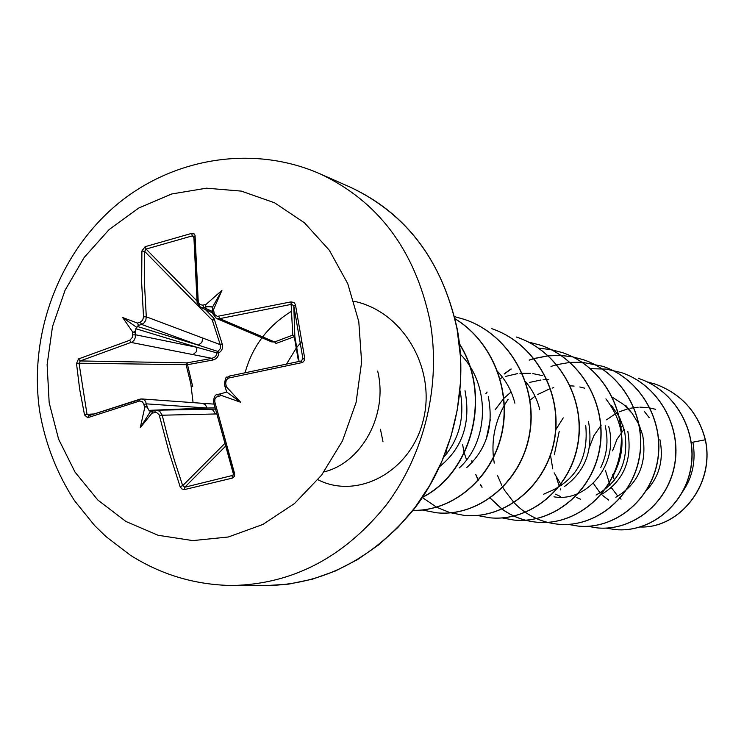 <?xml version="1.0" encoding="UTF-8"?>
<svg xmlns="http://www.w3.org/2000/svg" width="744" height="744" viewBox="0 0 744 744"><rect width="100%" height="100%" fill="white"/><g stroke="black" fill="none" stroke-linecap="round" stroke-linejoin="round"><path stroke-width="1.12" d="M232.268 478.132L184.577 489.561L184.782 487.227L233.021 475.332L233.449 473.454L213.584 402.095L233.309 473.649L234.695 473.974L234.397 476.411L232.268 478.132L232.193 475.834L233.393 474.458M213.528 309.634L221.935 290.337L212.598 306.984L212.384 310.973L213.528 309.634L214.365 314.321L217.313 316.377L291.016 301.887L293.917 302.483L295.405 304.482L304.696 358.152L302.91 358.673L293.778 305.738L291.555 304.315L219.74 318.637L216.253 318.367L212.719 313.652L216.392 318.404M193.849 236.332L192.361 235.867L146.084 249.063L144.643 251.37L144.438 283.204L146.298 316.814L220.215 344.639L212.338 320.273L214.412 319.539L222.205 343.97C223.228 347.811 222.112 350.768 218.838 352.851C218.541 356.757 216.458 359.157 212.598 360.068L187.516 364.709L186.967 362.877L212.031 358.348L131.167 342.445L129.67 340.296L132.432 337.339L132.423 331.601L134.115 332.401L135.148 331.071L135.315 337.581L134.162 340.138L132.274 341.942L80.278 360.942L79.031 363.212L76.511 363.518L78.511 358.933L129.67 340.296M193.077 402.634L190.817 383.802L186.205 365.062L186.967 362.877L80.278 360.942L78.511 358.933M49.169 402.755L47.123 364.644L52.508 326.56L65.063 290.253L84.221 257.396L109.163 229.533L138.775 208.022L171.725 193.97L206.469 188.185L241.335 191.115L274.573 202.796L304.445 222.8L329.322 250.235L347.801 283.771L358.794 321.696L361.621 361.993L356.088 402.467L342.463 440.904L321.538 475.202L294.484 503.549L262.837 524.474L228.324 536.991L192.798 540.6L158.091 535.271L125.913 521.47L97.808 500.024L75.032 472.105L58.599 439.155L49.169 402.755M304.696 358.152L304.454 360.31L303.106 362.021L301.497 362.719L301.292 360.97L302.91 358.673L302.901 359.389M301.497 362.719L228.575 378.054L226.288 379.924L225.683 383.374L224.4 383.802L225.004 386.071M240.684 402.272L226.39 386.824L224.986 386.629L226.771 392.032L220.708 393.79L220.038 394.422L220.503 395.138L240.684 402.272L226.771 392.032M221.201 395.483L216.244 397.147L214.886 399.203L214.784 401.732L213.584 402.095C213.742 396.803 215.276 394.218 218.187 394.339L221.135 393.632M184.577 489.561L181.927 488.994L180.104 486.66L182.68 485.665L184.782 487.227L225.088 446.698M180.104 486.66L168.935 451.627L159.179 414.836L156.482 412.381L151.953 413.143L152.501 411.153L150.762 411.841L148.977 410.363L207.037 408.01L146.615 403.871L143.899 404.392L142.532 401.881L139.807 400.942L87.69 417.709L84.537 414.929L79.655 389.196L76.511 363.518M139.798 399.23L88.471 415.784L141.76 398.942L144.057 399.77L145.536 401.276L147.461 407.675L145.991 406.336L144.736 407.489L140.272 427.67L151.953 413.143M655.576 409.293L648.721 407.749M647.261 407.545L639.849 407.154M638.157 407.21L629.991 408.279M628.141 408.707L619.092 411.878M615.576 413.645L606.63 419.811M601.226 425.103L594.019 435.454L589.453 447.107M563.236 417.877L555.796 429.753M550.504 455.17L552.755 468.878M615.827 497.271C638.445 484.037 647.401 463.317 642.677 435.119L638.957 424.499L632.13 413.301L623.714 404.587L612.293 397.184M596.056 495.039C619.882 481.638 629.359 460.145 624.486 430.571L619.547 417.365L611.652 405.694M584.552 388.154L579.809 386.954M574.126 386.08L570.257 385.82M553.759 387.643L552.113 388.098M549.695 388.861L537.763 394.469M535.01 396.264L529.849 400.263M548.802 379.654L547.054 379.645M546.877 379.645L543.046 379.803M540.739 380.026L529.468 382.435M526.938 383.3L526.203 383.579M511.091 391.967L503.921 398.31M503.716 398.524L495.132 409.767M490.287 419.728L486.269 439.053M542.441 375.618L532.797 373.59M530.649 373.358L519.944 373.358M517.489 373.627L505.474 376.445M502.674 377.478L500.08 378.575M539.698 409.377C537.094 398.998 532.388 389.744 525.552 381.616M514.867 403.174C511.807 391.028 506.022 380.444 497.522 371.423M605.402 470.329L610.015 485.172M611.326 487.599L617.864 496.202M619.287 497.596L621.063 499.168M593.294 483.247L600.092 492.9M602.882 495.662L608.685 500.098M645.941 491.003C659.351 476.885 663.992 459.69 659.863 439.416M554.15 472.849L561.488 485.414M576.563 497.531L580.608 499.28M600.613 494.955C623.556 481.405 632.633 460.22 627.834 431.408M555.498 494.165L560.66 496.536M553.945 496.815C586.932 502.721 619.073 464.07 608.75 426.638M600.752 467.539C607.104 454.435 608.592 440.504 605.207 425.754M564.417 486.548C585.491 471.296 593.517 449.636 588.495 421.578M543.622 494.202L552.922 490.073C577.558 477.629 588.495 456.146 585.751 425.642M462.554 444.261L464.163 452.705M464.265 453.068L466.59 459.839M380.454 429.279L383.03 441.88M466.758 467.548C486.762 449.357 493.932 425.68 488.278 396.524M439.89 466.386C462.61 447.888 470.989 422.657 465.009 390.702M443.991 456.946C459.597 438.569 464.963 416.547 460.09 390.86M612.554 474.765L614.432 480.159M623.007 425.512L621.054 427.27M612.591 450.836L617.027 439.23L624.123 429.158M691.325 442.41L692.915 442.187C696.031 460.443 692.729 476.755 683.02 491.114M692.915 442.187L705.293 439.778C715.124 484.763 679.105 528.473 640.277 526.985M705.414 439.816C698.197 412.511 681.625 393.976 655.687 384.22L655.548 384.174C681.495 393.939 698.077 412.474 705.293 439.778L705.414 439.816C715.272 484.865 679.105 528.612 640.231 526.994M460.49 354.423C490.938 384.946 488.985 441.248 459.299 467.92M605.904 398.877C624.653 423.615 627.034 449.329 613.037 476.002M301.822 341.301L296.698 347.522M296.233 348.155L286.673 363.825M317.948 479.741C357.092 499.856 410.297 472.338 423.066 420.983C436.654 369.935 403.946 311.699 353.977 301.255M291.815 311.085C268.054 325.621 252.495 346.109 245.148 372.521M324.021 471.891C361.882 462.815 388.349 414.492 377.673 371.079M655.548 384.174L647.113 381.858M606.128 528.101L615.028 529.561C649.382 533.048 684.154 505.808 690.748 468.134C697.695 430.543 674.659 390.386 638.901 378.538L639.04 378.584C674.789 390.433 697.826 430.581 690.888 468.162C684.285 505.827 649.512 533.067 615.176 529.579L615.028 529.561M587.723 526.315L597.014 527.868C632.149 531.458 667.796 503.465 674.566 464.712C681.69 426.061 658.068 384.769 621.389 372.604L606.165 369.089L590.55 368.68M568.091 524.39L578.032 526.082C614.014 529.747 650.544 500.907 657.454 461.029C664.727 421.234 640.454 378.78 602.807 366.308L582.022 362.226M581.929 362.226L570.044 362.393M569.941 362.402L556.828 364.672M556.707 364.7L550.979 366.42M508.124 399.212L504.404 405.164M504.19 405.536C495.197 421.894 491.607 439.146 493.421 457.3M493.467 457.727L494.258 463.066M497.615 475.695L501.726 485.228M502.87 487.376L504.376 489.98M504.609 490.361L513.983 502.609M514.085 502.712C526.185 515.192 540.786 522.353 557.888 524.195C594.726 527.961 632.214 498.275 639.301 457.188C646.778 416.203 621.845 372.474 583.175 359.65L572.666 356.85M572.573 356.832L561.041 355.418M560.939 355.409L548.254 355.762M548.142 355.772L534.062 358.496M533.941 358.534L529.105 360.077M511.091 368.922L504.116 373.925M486.995 391.958L485.841 393.604M471.789 460.908L472.115 462.489M475.714 474.514L478.187 480.28M480.512 484.8L481.907 487.19M489.171 497.262L501.986 509.11M502.088 509.184C512.449 516.587 523.943 520.921 536.582 522.186C574.331 526.045 612.796 495.411 620.05 453.05C627.685 410.79 602.045 365.741 562.287 352.572L551.118 349.624M551.025 349.606L538.74 348.201M446.595 450.26L447.005 453.329M502.033 517.908L513.899 520.056C552.597 524.018 592.122 492.426 599.562 448.706C607.411 405.08 581.027 358.617 540.135 345.067L528.221 341.961M477.23 515.471L489.803 517.787C529.505 521.86 570.109 489.199 577.735 444.029C585.779 398.961 558.605 350.991 516.494 337.06L516.699 337.125C558.791 351.056 585.965 399.017 577.93 444.066C570.304 489.226 529.7 521.879 490.008 517.805L489.803 517.787M422.378 497.541L436.551 507.176M436.672 507.241L449.971 512.635L464.07 515.369C504.813 519.554 546.598 485.786 554.429 439.062C562.687 392.451 534.676 342.882 491.282 328.513L491.505 328.588C534.88 342.947 562.892 392.507 554.624 439.109C546.803 485.813 505.027 519.572 464.293 515.387L464.07 515.369M422.239 510.012L436.598 512.783C478.448 517.089 521.442 482.112 529.486 433.733C537.959 385.476 509.063 334.177 464.312 319.371L454.575 316.646L464.312 319.371M413.069 510.347C451.961 511.202 490.529 479.796 501.149 435.705C511.965 391.697 492.668 341.794 455.105 318.851M422.694 497.076C471.603 472.44 492.054 395.771 459.56 344.277M655.687 384.22L647.178 381.886M559.209 431.408L554.299 454.854M556.624 478.122L559.237 486.241M560.344 488.929L560.799 489.961M597.088 527.877L597.162 527.887C632.298 531.476 667.945 503.483 674.706 464.749C681.83 426.098 658.207 384.825 621.538 372.651L621.463 372.623M578.116 526.092L578.2 526.101C614.163 529.765 650.693 500.935 657.594 461.057C664.876 421.281 640.603 378.826 602.966 366.355L602.882 366.336M557.972 524.195L558.056 524.204C594.893 527.98 632.372 498.294 639.459 457.225C646.927 416.24 622.003 372.53 583.343 359.705L572.74 356.888M572.657 356.878L561.125 355.474M561.023 355.465L548.328 355.827M548.216 355.837L534.136 358.589M534.015 358.627L529.216 360.161M511.221 369.015L504.19 374.065M487.06 392.172L485.888 393.864M471.938 460.694L472.273 462.322M476.03 474.877L478.308 480.15M480.643 484.707L482.112 487.227M489.301 497.215L502.088 509.073M502.191 509.147C512.57 516.578 524.092 520.93 536.768 522.204C574.508 526.054 612.963 495.439 620.217 453.087C627.852 410.837 602.212 365.797 562.473 352.637L551.211 349.671M513.992 520.065L514.095 520.075C552.783 524.036 592.298 492.454 599.738 448.744C607.588 405.136 581.204 358.682 540.321 345.132L528.314 342.007M436.719 512.793L436.84 512.802C478.671 517.117 521.665 482.14 529.7 433.78C538.172 385.532 509.287 334.261 464.544 319.455M413.06 510.365C452.027 511.361 490.742 479.936 501.382 435.752C512.225 391.651 492.798 341.645 455.086 318.767M422.518 497.345C471.873 472.868 492.509 395.492 459.504 343.849M132.739 334.893L135.51 334.772L197.03 347.336L216.997 352.926L217.88 351.456L198.332 345.151L141.611 324.431L140.235 322.189L142.708 320.143L143.527 316.814L146.298 316.814L145.796 320.273L144.317 322.663L142.197 324.217L138.477 325.426L137.454 323.073L122.648 317.53L132.423 331.601M214.412 319.539L214.002 318.367L212.338 320.273L144.643 251.37L141.89 250.988L145.127 246.683L191.654 233.393L194.342 233.988L195.058 235.476L198.239 301.878L199.764 304.594L202.842 305.152L203.856 307.523L200.341 307.226L197.113 302.594L198.239 301.878M221.935 290.337L206.069 304.398C204.916 305.961 205.391 306.723 207.492 306.677L203.856 307.523L212.449 311.513M84.537 414.929L87.02 414.343L79.031 363.212L187.516 364.709L192.687 386.489M298.139 359.278L294.289 336.716L276.015 343.468L274.555 341.961L292.764 335.107L294.857 336.576L299.079 361.398M218.764 316.293L219.74 318.637L274.555 341.961L271.718 341.905L216.253 318.367M212.598 306.984L207.492 306.677M138.477 325.426L137.194 326.43L135.148 331.071M147.461 407.675L148.977 410.363M216.392 413.962L162.211 415.208L167.344 435.631L174.589 460.889L182.68 485.665L224.307 443.973M214.932 407.889L207.037 408.01L205.4 404.736L202.424 403.304L141.769 398.942M152.501 411.153L156.612 410.204L159.69 411.227L162.211 415.208L159.504 415.784M208.934 409.377L211.119 409.33L213.072 410.195L215.453 413.98M261.935 336.455L258.633 336.214M135.845 328.718L197.03 347.336L196.184 351.912L192.882 354.665M212.598 360.068L212.031 358.348L215.611 356.59L216.997 352.926L218.838 352.851L217.88 351.456L220.41 348.545L220.215 344.639L222.205 343.97M202.861 337.916L201.819 342.435L198.332 345.151L137.194 326.43M295.507 304.891L293.778 305.738L294.857 336.576L294.289 336.716L292.764 335.107L291.016 301.887M197.281 302.297L193.97 236.722L195.077 235.829M193.961 237.745L192.361 235.867L191.654 233.393M213.947 312.945L212.719 313.652L212.384 310.973M196.955 300.967L146.084 249.063L145.127 246.683M229.05 377.915L229.226 376.101L301.274 360.998L229.226 376.101C226.157 379.245 226.622 373.032 224.4 383.802L224.986 386.629M217.964 396.264L218.187 394.339L221.48 393.539M88.508 415.775L87.69 417.709M141.76 398.951L140.002 399.128L139.398 401.035M215.221 409.107L156.631 410.204L155.329 410.39L154.78 412.381M122.648 317.53L136.915 327.527M140.272 427.67L150.428 411.525M320.004 173.817C378.268 201.233 414.91 250.161 429.948 320.59C441.378 383.923 424.805 453.812 386.276 504.953C344.026 557.377 292.652 584.235 232.156 585.509L264.901 585.677L288.691 584.114L312.35 579.195L335.47 570.964L357.659 559.507L378.529 544.989L397.705 527.645L414.836 507.734L429.604 485.599L441.75 461.615L451.031 436.198L457.29 409.795L460.415 382.872L460.35 355.902L457.104 329.378C442.42 261.191 406.708 213.742 349.968 187.032L320.004 173.817C251.416 143.685 169.251 158.481 113.051 207.855C56.907 257.415 28.663 336.93 39.739 411.59C45.347 443.908 56.972 473.649 74.614 500.814L94.674 525.608L105.936 536.545L130.321 555.182C161.271 574.805 195.216 584.914 232.156 585.509M225.683 383.374L226.39 386.824M214.784 401.732L234.583 473.565M144.652 407.777L143.899 404.392M137.454 323.073L140.235 322.189M143.527 316.814L141.667 283.008L141.89 250.988M202.842 305.152L206.069 304.398M212.831 313.429L212.552 311.178M212.784 307.598L210.757 306.454M205.372 309.56L214.002 318.367M87.02 414.343L93.558 413.971M152.65 411.134L155.217 410.437M349.968 187.032C406.363 213.147 442.159 260.66 457.365 329.583C468.664 391.242 452.11 459.69 414.12 508.998C372.484 559.256 322.747 584.812 264.901 585.677M625.751 405.396L630.949 411.841M644.471 411.59L649.177 417.672M214.049 404.113L202.424 403.304M212.626 312.926L200.341 307.226M193.849 236.341L197.113 302.594L200.452 307.253M302.938 358.868L301.292 360.97"/></g></svg>
